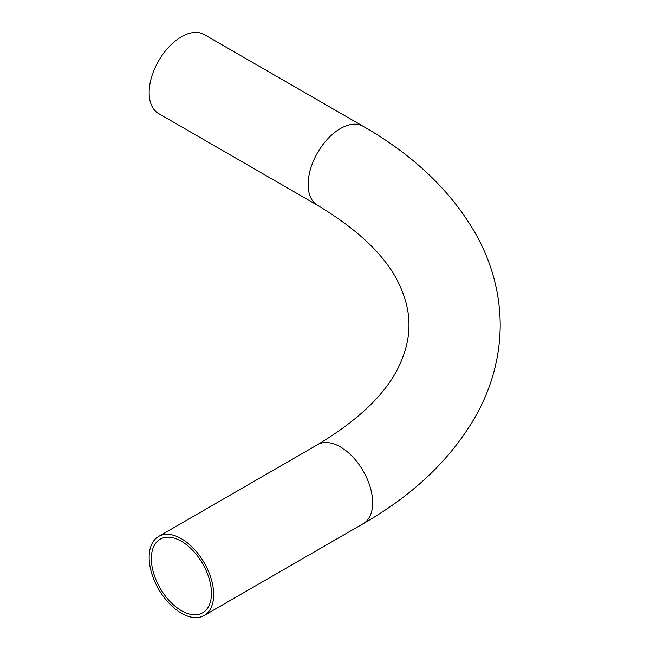 <?xml version="1.0" encoding="UTF-8"?>
<svg xmlns="http://www.w3.org/2000/svg" width="650" height="650" viewBox="0 0 650 650"><rect width="100%" height="100%" fill="white"/><g stroke="black" fill="none" stroke-linecap="round" stroke-linejoin="round"><path stroke-width="0.97" d="M181.415 538.712A45.614 26.341 60 0 1 211.217 578.914A45.614 26.341 60 0 1 204.23 615.469A45.614 26.341 60 0 1 181.415 613.21A45.614 26.341 60 0 1 151.621 573.008A45.614 26.341 60 0 1 158.608 536.453A45.614 26.341 60 0 1 181.415 538.712M317.598 205.335L158.608 113.547A45.614 26.341 -60 0 1 151.621 76.993A45.614 26.341 -60 0 1 181.415 36.79A45.614 26.341 -60 0 1 204.23 34.531L363.212 126.319A45.614 26.341 -60 0 0 340.405 128.578A45.614 26.341 -60 0 0 308.149 184.454A45.614 26.341 -60 0 0 317.598 205.335C361.278 231.627 389.139 259.415 401.172 288.706C406.445 301.104 409.053 313.202 408.98 325C409.053 336.798 406.445 348.896 401.172 361.294C389.139 390.585 361.278 418.372 317.598 444.665A45.614 26.341 60 0 1 340.405 446.924A45.614 26.341 60 0 1 372.661 502.799A45.614 26.341 60 0 1 363.212 523.681C414.18 494.471 451.904 458.218 476.385 414.936C492.091 386.401 500.037 356.428 500.216 325C500.037 293.572 492.091 263.599 476.385 235.064C451.904 191.782 414.18 155.529 363.212 126.319M181.415 610.659A42.502 24.537 60 0 1 153.652 573.211A42.502 24.537 60 0 1 160.168 539.159A42.502 24.537 60 0 1 181.415 541.263A42.502 24.537 60 0 1 209.178 578.711A42.502 24.537 60 0 1 202.67 612.763A42.502 24.537 60 0 1 181.415 610.659M204.23 615.469L363.212 523.681M158.608 536.453L317.598 444.665"/></g></svg>
